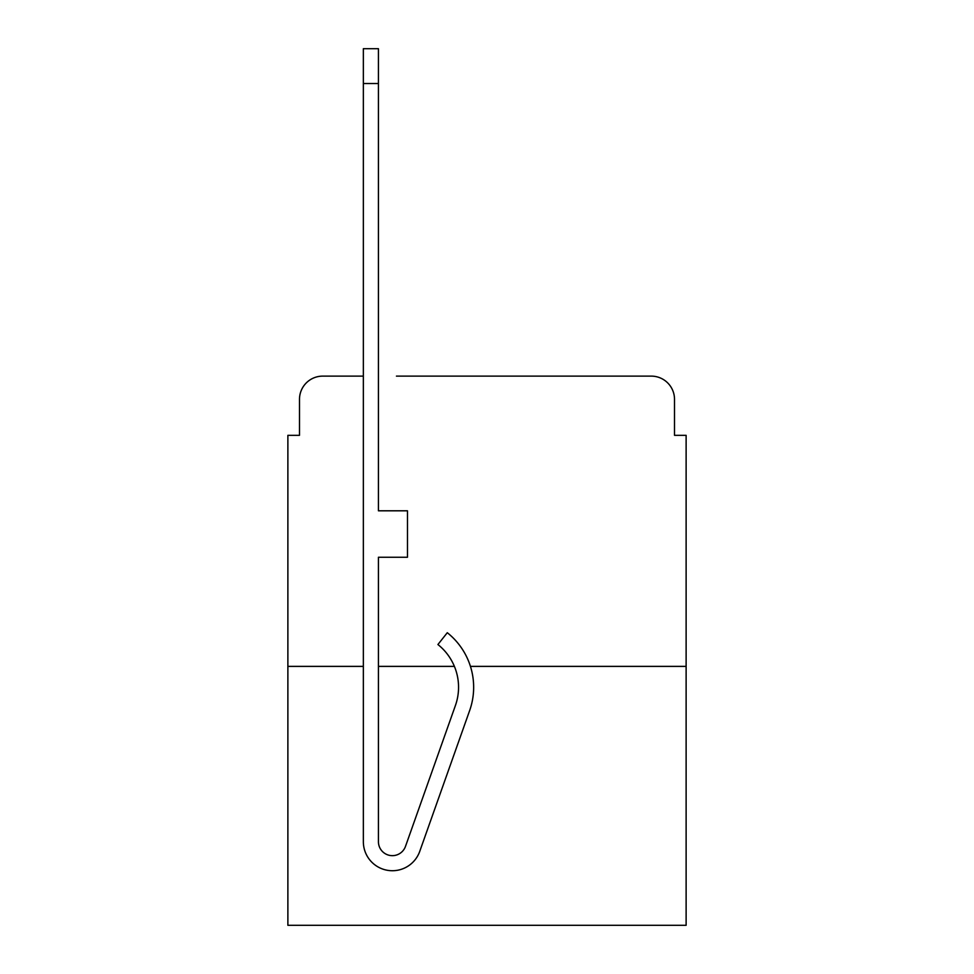 <?xml version="1.0" encoding="UTF-8"?>
<svg xmlns="http://www.w3.org/2000/svg" width="974" height="974" viewBox="0 0 974 974"><rect width="100%" height="100%" fill="white"/><g stroke="black" fill="none" stroke-linecap="round" stroke-linejoin="round"><path stroke-width="1.46" d="M299.493 399.34L299.493 435.329L299.493 399.34A23.218 23.218 0 0 1 322.711 376.122L363.351 376.122L322.711 376.122M363.351 666.386L287.878 666.386L287.878 925.3L686.122 925.3L686.122 435.329L674.507 435.329L674.507 399.34A23.218 23.218 0 0 0 651.289 376.122L396.442 376.122M287.878 666.386L287.878 435.329L299.493 435.329M686.122 666.386L470.442 666.386M454.395 666.386L378.436 666.386M577.558 376.122L651.289 376.122M674.507 435.329L674.507 399.34M469.651 710.557L419.733 851.398A29.025 29.025 0 0 1 363.351 841.706L363.351 48.7L378.436 48.7L378.436 510.802L407.473 510.802L407.473 557.25L378.436 557.25L378.436 841.706A13.928 13.928 0 0 0 405.501 846.357L455.418 705.505A54.568 54.568 0 0 0 437.91 644.532L447.285 632.71A69.665 69.665 0 0 1 469.651 710.557L419.733 851.398M405.501 846.357A13.928 13.928 0 0 1 378.436 841.706M363.351 83.533L378.436 83.533"/></g></svg>
